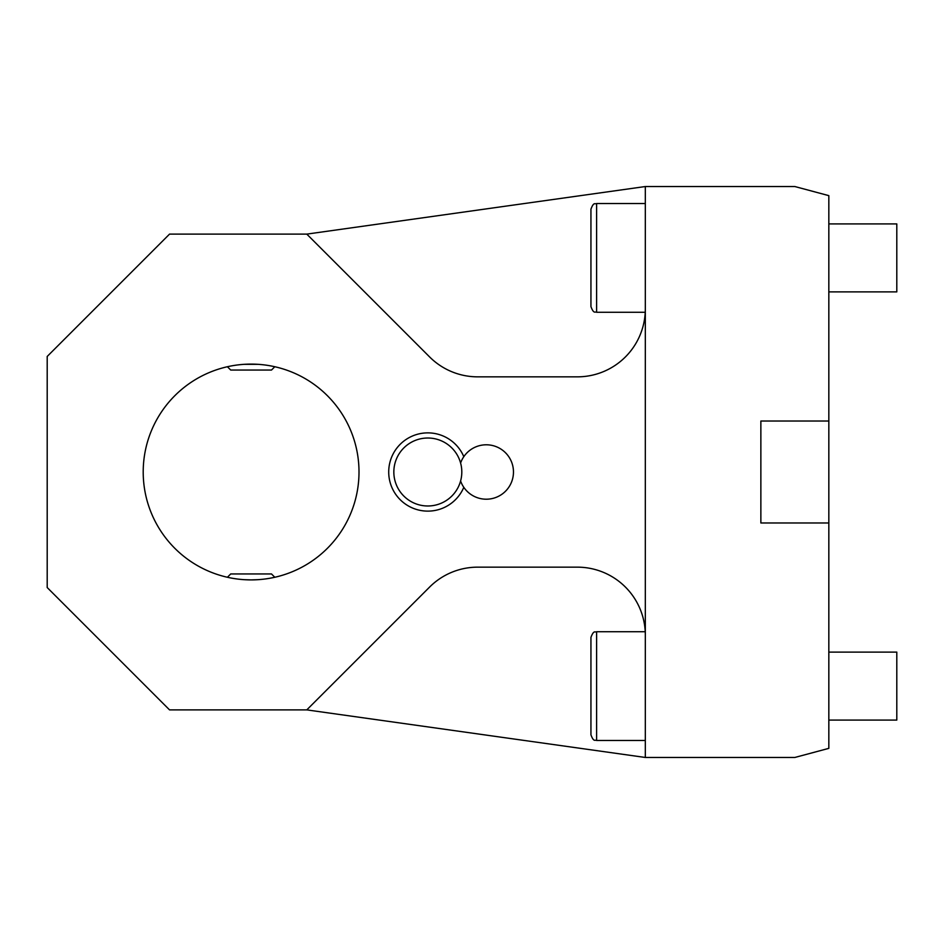 <?xml version="1.0" encoding="UTF-8"?>
<svg xmlns="http://www.w3.org/2000/svg" width="944" height="944" viewBox="0 0 944 944"><rect width="100%" height="100%" fill="white"/><g stroke="black" fill="none" stroke-linecap="round" stroke-linejoin="round"><path stroke-width="1.42" d="M645.318 186.534L794.848 186.534L828.832 195.644L828.832 748.356L794.848 757.466L645.318 757.466L645.318 186.534L306.788 234.112L169.542 234.112L47.2 356.454L47.2 587.546L169.542 709.888L306.788 709.888L429.614 587.062A67.968 67.968 0 0 1 477.676 567.155L577.35 567.155A67.968 67.968 0 0 1 645.318 635.123M645.318 308.877A67.968 67.968 0 0 1 577.35 376.845L477.676 376.845A67.968 67.968 0 0 1 429.614 356.938L306.788 234.112M244.095 579.675L251.104 579.899A107.899 107.899 0 0 0 359.003 472A107.899 107.899 0 0 0 251.104 364.101A107.899 107.899 0 0 0 143.205 472A107.899 107.899 0 0 0 251.104 579.899L258.113 579.675M463.811 487.316A39.105 39.105 0 0 1 388.716 472A39.105 39.105 0 0 1 463.811 456.684M828.832 421.024L760.864 421.024L760.864 522.976L828.832 522.976M828.832 223.917L896.8 223.917L896.8 291.885L828.832 291.885M596.608 203.526L596.608 312.275C595.251 311.26 593.87 314.529 590.944 306.611L590.944 209.19C593.847 201.284 595.157 204.577 596.608 203.526L645.318 203.526M306.788 709.888L645.318 757.466M263.128 579.227L264.709 579.038L263.128 579.227M266.22 578.837L267.648 578.625L266.22 578.837M268.993 578.412L270.22 578.188L268.993 578.412M271.317 577.988L272.285 577.799L271.317 577.988M263.128 364.773L264.709 364.962L263.128 364.773M266.22 365.163L267.648 365.375L266.22 365.163M269.335 365.658L270.22 365.812M271.317 366.012L272.285 366.201M261.5 364.608L259.954 364.467M258.113 364.325L244.095 364.325M260.072 579.522L261.5 579.392M237.794 579.073L238.773 579.191M239.021 579.215L238.018 579.109M236.46 578.896L233.97 578.53M237.628 579.05L239.08 579.227M247.576 579.84L249.334 579.887M240.708 579.392L241.865 579.498M242.207 364.467L240.708 364.608M239.08 364.773L237.499 364.962L239.08 364.773M235.988 365.163L234.56 365.375L235.988 365.163M233.215 365.588L234.56 365.375M233.156 365.599L231.988 365.812M237.499 364.962L238.407 364.856M274.81 577.268L271.494 573.952L230.714 573.952L227.398 577.268M256.744 579.758L257.464 579.71M274.81 366.732L271.494 370.048L230.714 370.048L227.398 366.732M257.464 364.29L256.744 364.242L257.464 364.29M245.464 364.242L244.744 364.29M243.115 364.396L241.959 364.49M596.608 631.725L596.608 740.474C595.157 739.423 593.847 742.716 590.944 734.81L590.944 637.389C593.87 629.471 595.251 632.74 596.608 631.725L645.236 631.725M590.944 713.286L590.944 658.912M427.821 438.016A33.984 33.984 0 0 1 461.805 472A33.984 33.984 0 0 1 427.821 505.984A33.984 33.984 0 0 1 393.837 472A33.984 33.984 0 0 1 427.821 438.016M460.601 463.044A27.187 27.187 0 0 1 513.465 472A27.187 27.187 0 0 1 460.601 480.956M828.832 652.115L896.8 652.115L896.8 720.083L828.832 720.083M596.608 312.275L645.236 312.275M596.608 740.474L645.318 740.474"/></g></svg>
